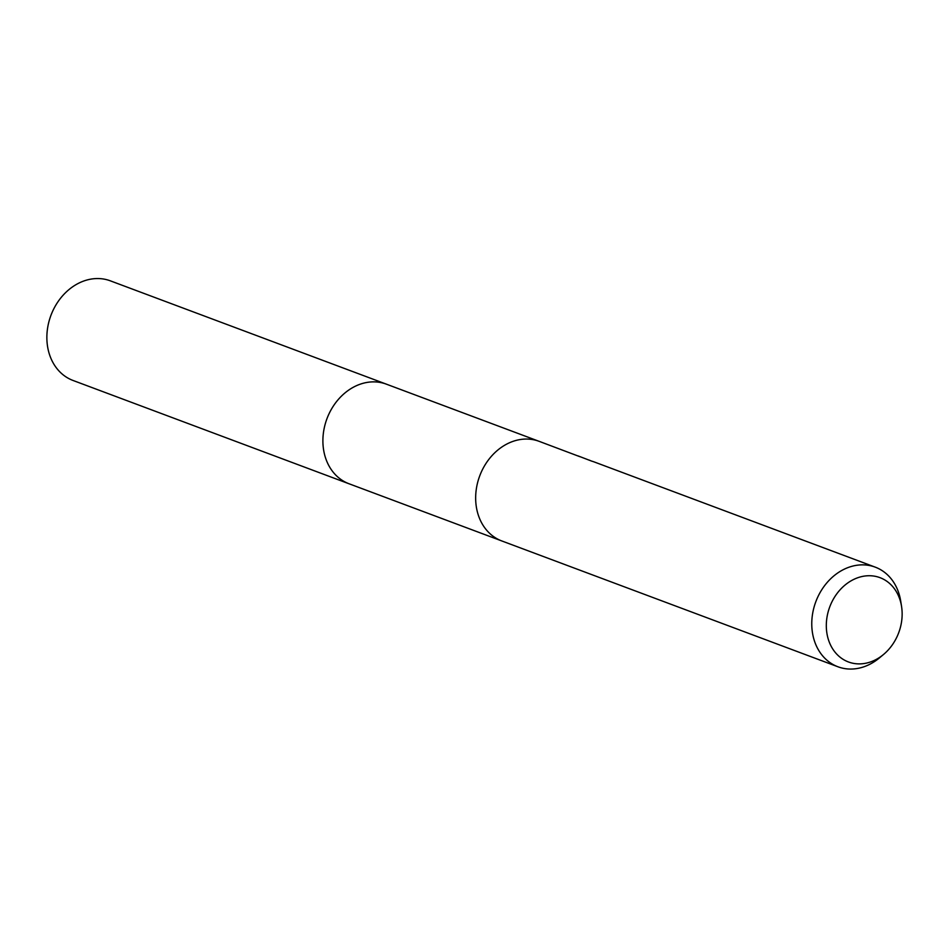 <?xml version="1.0" encoding="UTF-8"?>
<svg xmlns="http://www.w3.org/2000/svg" width="949" height="949" viewBox="0 0 949 949"><rect width="100%" height="100%" fill="white"/><g stroke="black" fill="none" stroke-linecap="round" stroke-linejoin="round"><path stroke-width="1.42" d="M501.096 540.681L349.066 483.776A53.18 43.512 -69.5 0 1 342.53 480.538A53.18 43.512 -69.5 0 1 328.662 414.594A53.18 43.512 -69.5 0 1 386.35 384.155A53.191 43.524 -69.5 0 1 387.097 384.44M883.555 654.454A45.006 36.821 -69.5 0 1 842.926 659.223A45.006 36.821 -69.5 0 1 832.854 600.065A45.006 36.821 -69.5 0 1 885.536 580.408A45.006 36.821 -69.5 0 1 901.55 606.387A45.006 36.821 -69.5 0 1 883.555 654.454L879.438 657.894A53.191 43.524 -69.5 0 1 837.943 666.779L501.831 540.966A53.191 43.524 -69.5 0 1 495.307 537.727A53.191 43.524 -69.5 0 1 478.379 515.307A53.191 43.524 -69.5 0 1 504.595 445.283A53.191 43.524 -69.5 0 1 539.127 441.332L579.898 456.694M837.943 666.779A53.191 43.524 -69.5 0 1 831.407 663.529A53.191 43.524 -69.5 0 1 817.528 597.585A53.191 43.524 -69.5 0 1 875.239 567.146A53.191 43.524 -69.5 0 1 881.775 570.385A53.191 43.524 -69.5 0 1 900.708 601.085L901.55 606.387M875.239 567.146L594.406 462.021A53.191 43.524 110.5 0 0 591.737 461.143L578.202 455.959M589.448 460.17L590.337 460.597M478.379 515.295L478.379 515.307A53.18 43.512 -69.5 0 1 478.379 515.295A53.18 43.512 -69.5 0 1 504.583 445.295A53.18 43.512 -69.5 0 1 504.595 445.283L504.583 445.295M349.813 484.049A53.191 43.524 -69.5 0 1 349.066 483.788L73.037 380.466A53.191 43.524 -69.5 0 1 54.603 307.298A53.191 43.524 -69.5 0 1 110.333 280.833L538.38 441.06M349.066 483.788A53.191 43.524 -69.5 0 1 330.632 410.62A53.191 43.524 -69.5 0 1 386.362 384.143"/></g></svg>
